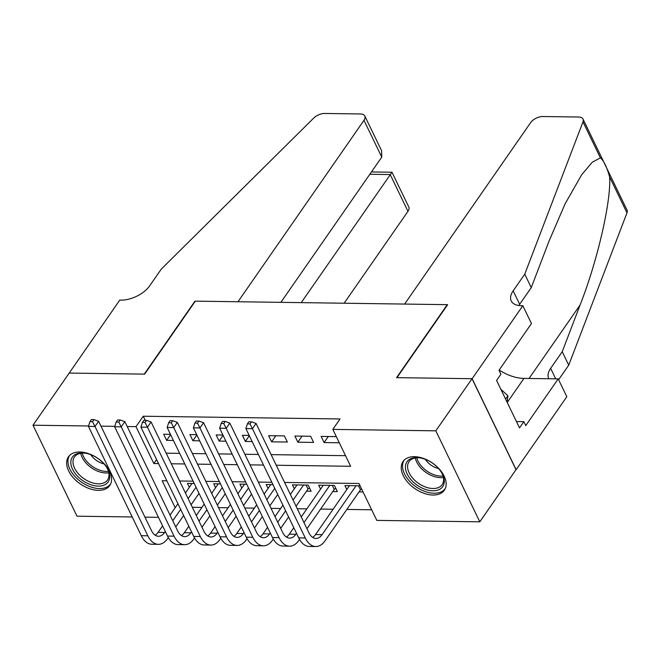 <?xml version="1.0" encoding="UTF-8"?>
<svg xmlns="http://www.w3.org/2000/svg" width="660" height="660" viewBox="0 0 660 660"><rect width="100%" height="100%" fill="white"/><g stroke="black" fill="none" stroke-linecap="round" stroke-linejoin="round"><path stroke-width="0.99" d="M79.835 451.993A25.154 15.502 34.8 0 1 104.833 464.5A25.154 15.502 34.8 0 1 109.766 485.521A25.154 15.502 34.8 0 1 98.381 490.355A25.154 15.502 34.8 0 1 73.384 477.856A25.154 15.502 34.8 0 1 68.45 456.827A25.154 15.502 34.8 0 1 79.835 451.993M414.422 456.67A25.154 15.502 34.8 0 1 439.411 469.169A25.154 15.502 34.8 0 1 444.353 490.198A25.154 15.502 34.8 0 1 432.968 495.033A25.154 15.502 34.8 0 1 407.971 482.526A25.154 15.502 34.8 0 1 403.037 461.505A25.154 15.502 34.8 0 1 414.422 456.67M132.214 516.97L76.989 516.194L33 425.205L69.209 373.073L144.647 374.129L195.335 301.15L447.257 304.664L396.569 377.644L472.015 378.7L516.005 469.689L479.803 521.821L376.802 520.385L358.966 483.491L284.575 482.452M192.316 507.276L201.894 507.416M218.559 507.647L228.137 507.779M244.802 508.01L254.38 508.142M271.046 508.382L280.624 508.513M297.289 508.744L306.867 508.877M320.595 509.066L333.11 509.248M346.838 509.438L371.679 509.784M158.458 517.333L144.961 517.143M170.453 434.305L163.672 434.214L166.642 440.36L173.423 440.451M196.688 434.676L189.907 434.577L192.885 440.723L199.666 440.822M222.931 435.039L216.15 434.94L219.128 441.094L225.91 441.185M249.175 435.402L242.393 435.311L245.363 441.457L252.145 441.556M284.377 435.897L268.637 435.674L271.606 441.829L287.356 442.043L284.377 435.897M310.621 436.26L294.88 436.045L297.85 442.192L313.599 442.414L310.621 436.26M359.024 491.898L363.058 491.956M332.78 491.535L337.375 491.593L334.397 485.446L318.656 485.224L320.554 489.167M306.537 491.164L311.132 491.23L308.154 485.084L292.413 484.861L294.319 488.796M360.088 485.809L344.899 485.595L346.797 489.53M272.951 484.588L266.17 484.498L268.075 488.433M246.708 484.226L239.926 484.127L241.832 488.062M220.465 483.854L213.683 483.763L215.589 487.699M194.23 483.491L187.448 483.392L189.346 487.336M276.251 465.242L350.65 466.282L332.813 429.388L340.057 418.968L143.237 416.221L145.225 420.321M166.163 453.172L179.66 453.362M192.406 453.544L205.904 453.733M218.65 453.907L232.147 454.096M244.893 454.278L258.39 454.468M271.128 454.641L345.526 455.68M336.311 436.623L321.123 436.409L324.093 442.555L339.281 442.769M472.015 378.7L435.814 430.832L479.803 521.821M33 425.205L88.555 425.981M100.972 426.154L114.799 426.343M127.215 426.517L136.001 426.64L153.829 463.534L158.548 463.601M143.237 416.221L136.001 426.64M332.813 429.388L435.814 430.832M171.286 463.774L184.783 463.963M197.53 464.145L211.027 464.327M223.773 464.508L237.27 464.698M250.016 464.871L263.513 465.061M166.864 480.81L162.154 480.744L175.189 507.713M271.837 482.279L258.332 482.089M245.594 481.907L232.097 481.726M219.351 481.544L205.854 481.355M193.108 481.181L179.611 480.991M156.593 459.558L153.829 463.534M328.292 436.507L324.093 442.555M302.049 436.144L297.85 442.192M275.806 435.773L271.606 441.829M249.34 435.74L245.363 441.457M223.096 435.377L219.128 441.094M196.853 435.006L192.885 440.723M170.61 434.643L166.642 440.36M361.581 488.895L360.475 489.803L358.537 485.785M356.045 485.752L322.088 534.649A16.12 9.364 -89.2 0 1 315.917 538.469A16.12 9.364 -89.2 0 1 308.905 532.777L256.063 423.464L252.442 428.678L305.283 537.991A24.181 14.05 90.8 0 0 315.81 546.529A24.181 14.05 90.8 0 0 325.058 540.796L360.475 489.803M349.486 485.661L315.529 534.559A16.12 9.364 -89.2 0 1 312.65 537.405M250.008 423.893L251.46 421.806L248.837 421.765L247.385 423.852L250.008 423.893L252.442 428.678L245.883 428.587L298.724 537.9A24.181 14.05 90.8 0 0 309.243 546.439L315.81 546.529M245.883 428.587L247.385 423.852M251.46 421.806L256.063 423.464M409.043 459.682A21.763 13.415 34.8 0 1 419.727 457.826A21.763 13.415 34.8 0 1 441.961 473.269A21.763 13.415 34.8 0 1 440.657 488.68A21.763 13.415 34.8 0 1 413.523 482.27A21.763 13.415 34.8 0 1 409.043 459.682M420.288 457.924A20.155 12.425 -145.2 0 0 410.941 459.715A20.155 12.425 -145.2 0 0 409.018 461.645A20.155 12.425 -145.2 0 0 416.732 482.039A20.155 12.425 -145.2 0 0 440.212 486.56A20.155 12.425 -145.2 0 0 442.126 484.638A20.155 12.425 -145.2 0 0 441.68 472.774M404.184 460.144A24.989 15.403 -145.2 0 0 414.051 485.347A24.989 15.403 -145.2 0 0 443 490.826A24.989 15.403 -145.2 0 0 445.228 488.647M507.07 402.154L507.928 395.761L500.824 389.243M505.593 399.11L507.928 395.761M425.37 459.36A14.347 8.844 -145.2 0 0 438.562 468.517M74.456 455.012A21.763 13.415 34.8 0 1 85.14 453.156A21.763 13.415 34.8 0 1 107.382 468.6A21.763 13.415 34.8 0 1 106.07 484.011A21.763 13.415 34.8 0 1 78.936 477.592A21.763 13.415 34.8 0 1 74.456 455.012M85.709 453.247A20.155 12.425 -145.2 0 0 76.354 455.037A20.155 12.425 -145.2 0 0 74.44 456.967A20.155 12.425 -145.2 0 0 82.153 477.361A20.155 12.425 -145.2 0 0 105.625 481.891A20.155 12.425 -145.2 0 0 107.539 479.96A20.155 12.425 -145.2 0 0 107.093 468.105M69.597 455.466A24.989 15.403 -145.2 0 0 79.472 480.67A24.989 15.403 -145.2 0 0 108.413 486.156A24.989 15.403 -145.2 0 0 110.641 483.97M90.783 454.682A14.347 8.844 -145.2 0 0 103.975 463.848M404.621 304.07L530.615 122.661A9.677 5.14 -25.8 0 1 542.825 116.515L578.647 117.018A9.677 5.14 -25.8 0 1 583.011 119.064A9.677 5.14 -25.8 0 1 582.986 121.877L524.749 274.164L513.158 290.846A22.572 11.995 -25.8 0 0 511.211 300.927A22.572 11.995 -25.8 0 0 521.392 305.704L522.836 305.72L472.147 378.7L396.965 377.652L447.653 304.673L404.621 304.07M583.011 119.064L627 210.053A9.677 5.14 154.2 0 1 626.975 212.866L568.73 365.161L562.229 351.697L580.082 305.002C597.465 261.022 611.399 200.524 609.584 176.888C606.895 167.095 603.834 160.751 600.385 157.864L592.235 162.236L581.716 174.694L565.051 203.932L549.112 240.933L531.259 287.628L519.667 304.31A22.572 11.995 -25.8 0 0 518.9 305.514M531.259 287.628L524.749 274.164M568.73 365.161L558.616 379.731M548.839 378.749A22.572 11.995 -25.8 0 1 548.691 378.452A22.572 11.995 -25.8 0 1 550.638 368.379L562.229 351.697M472.147 378.7L516.136 469.697L566.824 396.709L558.203 378.881L525.764 425.593L523.867 421.657L516.442 421.55M522.836 305.72L531.457 323.548L499.018 370.26L500.915 374.195L496.576 380.449L519.519 427.911L523.867 421.657M558.203 378.881L523.957 378.403A36.275 22.366 34.8 0 1 499.183 370.021M344.132 303.229L407.962 211.324L390.192 174.562L369.823 174.273M301.24 302.626L391.982 172.235L371.432 171.955M69.077 373.073L144.26 374.121L194.947 301.141L237.979 301.744L363.974 120.335A9.677 5.14 -25.8 0 0 364.815 116.011A9.677 5.14 -25.8 0 0 360.451 113.965L324.629 113.47A9.677 5.14 -25.8 0 0 313.682 118.115L161.296 269.09L149.713 285.772A22.572 11.995 154.2 0 1 121.201 300.11L119.765 300.094L69.127 373.189M280.871 302.346L381.752 157.096L363.974 120.335M391.982 172.235L408.796 207.001A9.677 5.14 154.2 0 1 407.962 211.324M364.815 116.011L381.612 150.769L381.752 157.096M335.734 488.202L334.24 489.431L332.293 485.422M296.513 533.321L295.845 534.278A16.12 9.364 -89.2 0 1 289.674 538.106A16.12 9.364 -89.2 0 1 282.661 532.414L229.82 423.101L226.198 428.315L279.04 537.619A24.181 14.05 90.8 0 0 289.567 546.166A24.181 14.05 90.8 0 0 298.815 540.433L299.524 539.418M306.95 528.726L334.24 489.431M329.81 485.38L303.971 522.58M323.243 485.29L301.257 516.953M293.791 527.703L289.286 534.188A16.12 9.364 -89.2 0 1 286.415 537.042M223.773 423.522L225.217 421.435L222.593 421.402L221.149 423.489L223.773 423.522L226.198 428.315L219.64 428.216L272.481 537.529A24.181 14.05 90.8 0 0 283.008 546.076L289.567 546.166M219.64 428.216L221.149 423.489M225.217 421.435L229.82 423.101M309.49 487.831L307.997 489.068L306.05 485.05M270.27 532.958L269.602 533.915A16.12 9.364 -89.2 0 1 263.439 537.735A16.12 9.364 -89.2 0 1 256.418 532.042L203.577 422.73L199.955 427.944L252.797 537.256A24.181 14.05 90.8 0 0 263.323 545.795A24.181 14.05 90.8 0 0 272.58 540.062L273.281 539.047M280.706 528.363L288.61 516.978M296.076 506.236L307.997 489.068M303.567 485.017L293.098 500.082M285.64 510.832L277.728 522.217M297.008 484.927L290.384 494.464M282.917 505.205L275.014 516.59M267.548 527.332L263.043 533.824A16.12 9.364 -89.2 0 1 260.172 536.671M197.53 423.159L198.974 421.072L196.35 421.039L194.906 423.118L197.53 423.159L199.955 427.944L193.396 427.853L246.238 537.166A24.181 14.05 90.8 0 0 256.765 545.705L263.323 545.795M193.396 427.853L194.906 423.118M198.974 421.072L203.577 422.73M244.027 532.587L243.367 533.544A16.12 9.364 -89.2 0 1 237.196 537.372A16.12 9.364 -89.2 0 1 230.175 531.679L177.334 422.367L173.712 427.581L226.553 536.893A24.181 14.05 90.8 0 0 237.08 545.432A24.181 14.05 90.8 0 0 246.337 539.698L247.038 538.684M254.463 527.992L262.366 516.615M269.833 505.865L277.736 494.488M274.766 488.334L266.854 499.719M259.397 510.46L251.493 521.845M270.765 484.555L264.14 494.092M256.674 504.842L248.77 516.219M241.312 526.969L236.8 533.453A16.12 9.364 -89.2 0 1 233.929 536.308M171.286 422.788L172.738 420.709L170.107 420.667L168.663 422.755L171.286 422.788L173.712 427.581L167.153 427.49L219.995 536.803A24.181 14.05 90.8 0 0 230.522 545.341L237.08 545.432M167.153 427.49L168.663 422.755M172.738 420.709L177.334 422.367M217.784 532.224L217.124 533.181A16.12 9.364 -89.2 0 1 210.952 537.009A16.12 9.364 -89.2 0 1 203.94 531.308L151.09 421.996L147.469 427.21L200.318 536.522A24.181 14.05 90.8 0 0 210.837 545.069A24.181 14.05 90.8 0 0 220.093 539.327L220.795 538.312M228.22 527.629L236.123 516.244M243.589 505.502L251.493 494.117M248.523 487.971L240.62 499.356M233.153 510.097L225.25 521.482M244.522 484.192L237.897 493.73M230.439 504.471L222.527 515.856M215.069 526.597L210.565 533.09A16.12 9.364 -89.2 0 1 207.685 535.937M145.043 422.425L146.495 420.337L143.872 420.304L142.42 422.383L145.043 422.425L147.469 427.21L140.91 427.119L193.751 536.432A24.181 14.05 90.8 0 0 204.278 544.979L210.837 545.069M140.91 427.119L142.42 422.383M146.495 420.337L151.09 421.996M191.54 531.861L190.88 532.818A16.12 9.364 -89.2 0 1 184.709 536.638A16.12 9.364 -89.2 0 1 177.697 530.945L124.847 421.633L121.234 426.847L174.075 536.159A24.181 14.05 90.8 0 0 184.594 544.698A24.181 14.05 90.8 0 0 193.85 538.964L194.551 537.949M201.976 527.257L209.88 515.881M217.346 505.131L225.25 493.754M222.28 487.6L214.376 498.985M206.91 509.734L199.006 521.111M218.278 483.829L211.654 493.366M204.196 504.108L196.284 515.493M188.826 526.235L184.321 532.719A16.12 9.364 -89.2 0 1 181.442 535.573M118.8 422.053L120.252 419.974L117.629 419.933L116.176 422.02L118.8 422.053L121.234 426.847L114.667 426.756L167.516 536.068A24.181 14.05 90.8 0 0 178.035 544.607L184.594 544.698M114.667 426.756L116.176 422.02M120.252 419.974L124.847 421.633M165.305 531.49L164.637 532.447A16.12 9.364 -89.2 0 1 158.466 536.275A16.12 9.364 -89.2 0 1 151.453 530.574L98.612 421.27L94.99 426.476L147.832 535.788A24.181 14.05 90.8 0 0 158.359 544.335A24.181 14.05 90.8 0 0 167.607 538.593L168.316 537.587M175.733 526.894L183.645 515.51M191.103 504.768L199.006 493.383M196.036 487.237L188.133 498.622M180.667 509.363L172.763 520.748M192.035 483.458L185.41 492.995M177.952 503.745L170.049 515.122M162.583 525.871L158.078 532.356A16.12 9.364 -89.2 0 1 155.199 535.202M92.557 421.69L94.009 419.603L91.385 419.57L89.933 421.657L92.557 421.69L94.99 426.476L88.432 426.385L141.273 535.697A24.181 14.05 90.8 0 0 151.792 544.244L158.359 544.335M88.432 426.385L89.933 421.657M94.009 419.603L98.612 421.27M322.088 534.649L315.529 534.559M305.283 537.991L298.724 537.9M443.363 477.436A20.155 12.425 34.8 0 1 415.338 457.974M416.79 457.801A19.495 12.02 -145.2 0 0 443.008 476.008M108.776 472.766A20.155 12.425 34.8 0 1 80.751 453.305M82.211 453.131A19.495 12.02 -145.2 0 0 108.43 471.339M519.667 304.31L513.158 290.846M550.638 368.379L555.703 378.848M626.975 212.866L609.584 176.888M600.385 157.864L582.986 121.877M580.082 305.002L529.048 378.477M507.226 402.493L523.957 378.403M295.845 534.278L289.286 534.188M279.04 537.619L272.481 537.529M269.602 533.915L263.043 533.824M252.797 537.256L246.238 537.166M243.367 533.544L236.8 533.453M226.553 536.893L219.995 536.803M217.124 533.181L210.565 533.09M200.318 536.522L193.751 536.432M190.88 532.818L184.321 532.719M174.075 536.159L167.516 536.068M164.637 532.447L158.078 532.356M147.832 535.788L141.273 535.697"/></g></svg>
